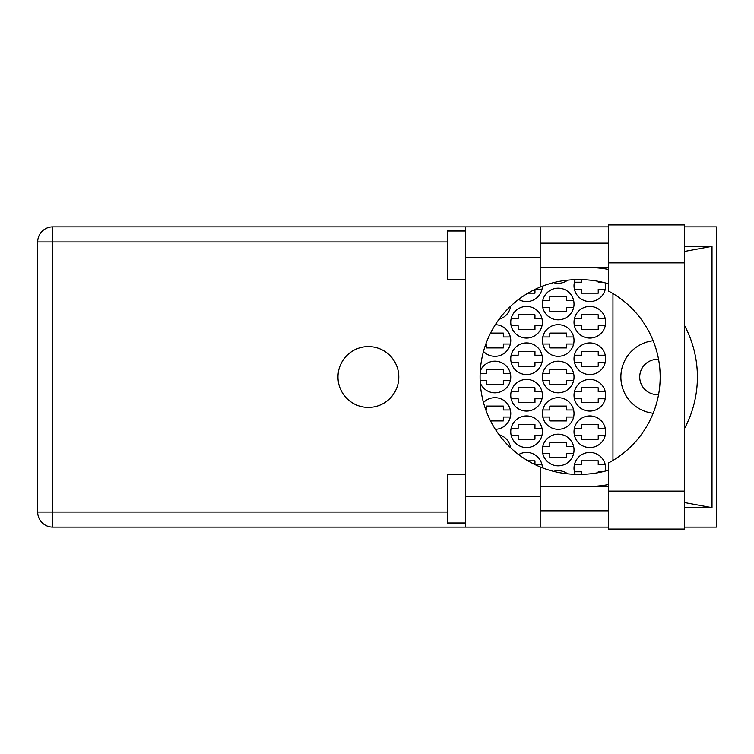<?xml version="1.0" encoding="UTF-8"?>
<svg xmlns="http://www.w3.org/2000/svg" width="754" height="754" viewBox="0 0 754 754"><rect width="100%" height="100%" fill="white"/><g stroke="black" fill="none" stroke-linecap="round" stroke-linejoin="round"><path stroke-width="1.13" d="M653.153 340.742A36.503 36.503 0 0 0 653.153 413.258M658.553 359.394A17.644 17.644 0 0 0 639.722 377A17.644 17.644 0 0 0 658.553 394.606M605.405 471.062A15.815 15.815 0 0 0 589.835 452.438A15.815 15.815 0 0 0 575.227 474.313M574.02 431.75A15.815 15.815 0 0 0 589.835 447.565A15.815 15.815 0 0 0 605.651 431.75A15.815 15.815 0 0 0 589.835 415.935A15.815 15.815 0 0 0 574.02 431.75M510.75 431.75A15.815 15.815 0 0 0 526.565 447.565A15.815 15.815 0 0 0 542.38 431.75A15.815 15.815 0 0 0 526.565 415.935A15.815 15.815 0 0 0 510.75 431.75M574.02 395.247A15.815 15.815 0 0 0 589.835 411.071A15.815 15.815 0 0 0 605.651 395.247A15.815 15.815 0 0 0 589.835 379.432A15.815 15.815 0 0 0 574.02 395.247M510.75 395.247A15.815 15.815 0 0 0 526.565 411.071A15.815 15.815 0 0 0 542.38 395.247A15.815 15.815 0 0 0 526.565 379.432A15.815 15.815 0 0 0 510.75 395.247M574.02 358.753A15.815 15.815 0 0 0 589.835 374.568A15.815 15.815 0 0 0 605.651 358.753A15.815 15.815 0 0 0 589.835 342.929A15.815 15.815 0 0 0 574.02 358.753M510.75 358.753A15.815 15.815 0 0 0 526.565 374.568A15.815 15.815 0 0 0 542.38 358.753A15.815 15.815 0 0 0 526.565 342.929A15.815 15.815 0 0 0 510.75 358.753M574.02 322.25A15.815 15.815 0 0 0 589.835 338.065A15.815 15.815 0 0 0 605.651 322.25A15.815 15.815 0 0 0 589.835 306.435A15.815 15.815 0 0 0 574.02 322.25M510.75 322.25A15.815 15.815 0 0 0 526.565 338.065A15.815 15.815 0 0 0 542.38 322.25A15.815 15.815 0 0 0 526.565 306.435A15.815 15.815 0 0 0 510.75 322.25M575.227 279.687A15.815 15.815 0 0 0 589.835 301.562A15.815 15.815 0 0 0 605.405 282.938M518.629 299.432A15.815 15.815 0 0 0 542.38 286.19M542.38 450.006A15.815 15.815 0 0 0 558.205 465.821A15.815 15.815 0 0 0 574.02 450.006A15.815 15.815 0 0 0 558.205 434.181A15.815 15.815 0 0 0 542.38 450.006M542.38 413.503A15.815 15.815 0 0 0 558.205 429.318A15.815 15.815 0 0 0 574.02 413.503A15.815 15.815 0 0 0 558.205 397.688A15.815 15.815 0 0 0 542.38 413.503M495.34 429.309A15.815 15.815 0 0 0 500.826 398.819A15.815 15.815 0 0 0 483.502 402.561M542.38 377A15.815 15.815 0 0 0 558.205 392.815A15.815 15.815 0 0 0 574.02 377A15.815 15.815 0 0 0 558.205 361.185A15.815 15.815 0 0 0 542.38 377M480.27 382.928A15.815 15.815 0 0 0 510.75 377A15.815 15.815 0 0 0 480.27 371.072M542.38 340.497A15.815 15.815 0 0 0 558.205 356.312A15.815 15.815 0 0 0 574.02 340.497A15.815 15.815 0 0 0 558.205 324.682A15.815 15.815 0 0 0 542.38 340.497M483.502 351.439A15.815 15.815 0 0 0 510.75 340.497A15.815 15.815 0 0 0 495.34 324.691M542.38 303.994A15.815 15.815 0 0 0 558.205 319.819A15.815 15.815 0 0 0 574.02 303.994A15.815 15.815 0 0 0 558.205 288.179A15.815 15.815 0 0 0 542.38 303.994M510.59 306.237A15.815 15.815 0 0 1 499.063 319.272A15.815 15.815 0 0 0 510.354 307.528L509.252 307.528M553.587 282.627A15.815 15.815 0 0 0 567.687 280.149M510.59 447.763A15.815 15.815 0 0 0 499.063 434.728M542.38 467.81A15.815 15.815 0 0 0 518.629 454.568M567.687 473.851A15.815 15.815 0 0 0 553.587 471.373M574.416 464.728L581.438 464.728L581.438 460.826L598.233 460.826L598.233 464.728L605.255 464.728M602.512 471.778L598.233 471.778L598.233 472.683M581.438 474.332L581.438 471.778L574.416 471.778M527.96 460.826L534.963 460.826L534.963 464.587M535.246 464.728L541.985 464.728M574.416 428.225L581.438 428.225L581.438 424.332L598.233 424.332L598.233 428.225L605.255 428.225M605.255 435.284L598.233 435.284L598.233 439.177L581.438 439.177L581.438 435.284L574.416 435.284M511.146 428.225L518.168 428.225L518.168 424.332L534.963 424.332L534.963 428.225L541.985 428.225M541.985 435.284L534.963 435.284L534.963 439.177L518.168 439.177L518.168 435.284L511.146 435.284M574.416 391.722L581.438 391.722L581.438 387.829L598.233 387.829L598.233 391.722L605.255 391.722M605.255 398.781L598.233 398.781L598.233 402.674L581.438 402.674L581.438 398.781L574.416 398.781M511.146 391.722L518.168 391.722L518.168 387.829L534.963 387.829L534.963 391.722L541.985 391.722M541.985 398.781L534.963 398.781L534.963 402.674L518.168 402.674L518.168 398.781L511.146 398.781M574.416 355.219L581.438 355.219L581.438 351.326L598.233 351.326L598.233 355.219L605.255 355.219M605.255 362.278L598.233 362.278L598.233 366.171L581.438 366.171L581.438 362.278L574.416 362.278M511.146 355.219L518.168 355.219L518.168 351.326L534.963 351.326L534.963 355.219L541.985 355.219M541.985 362.278L534.963 362.278L534.963 366.171L518.168 366.171L518.168 362.278L511.146 362.278M574.416 318.716L581.438 318.716L581.438 314.823L598.233 314.823L598.233 318.716L605.255 318.716M605.255 325.775L598.233 325.775L598.233 329.668L581.438 329.668L581.438 325.775L574.416 325.775M511.146 318.716L518.168 318.716L518.168 314.823L534.963 314.823L534.963 318.716L541.985 318.716M541.985 325.775L534.963 325.775L534.963 329.668L518.168 329.668L518.168 325.775L511.146 325.775M574.416 282.222L581.438 282.222L581.438 279.668M598.233 281.317L598.233 282.222L602.512 282.222M605.255 289.272L598.233 289.272L598.233 293.174L581.438 293.174L581.438 289.272L574.416 289.272M534.963 289.413L534.963 293.174L527.96 293.174M541.985 289.272L535.246 289.272M542.786 446.472L549.807 446.472L549.807 442.579L566.593 442.579L566.593 446.472L573.615 446.472M573.615 453.531L566.593 453.531L566.593 457.424L549.807 457.424L549.807 453.531L542.786 453.531M509.252 446.472L510.354 446.472M542.786 409.969L549.807 409.969L549.807 406.076L566.593 406.076L566.593 409.969L573.615 409.969M573.615 417.028L566.593 417.028L566.593 420.921L549.807 420.921L549.807 417.028L542.786 417.028M485.84 409.969L486.537 409.969L486.537 406.076L503.323 406.076L503.323 409.969L510.354 409.969M510.354 417.028L503.323 417.028L503.323 420.921L490.562 420.921M542.786 373.475L549.807 373.475L549.807 369.583L566.593 369.583L566.593 373.475L573.615 373.475M573.615 380.525L566.593 380.525L566.593 384.417L549.807 384.417L549.807 380.525L542.786 380.525M480.157 373.475L486.537 373.475L486.537 369.583L503.323 369.583L503.323 373.475L510.354 373.475M510.354 380.525L503.323 380.525L503.323 384.417L486.537 384.417L486.537 380.525L480.157 380.525M542.786 336.972L549.807 336.972L549.807 333.079L566.593 333.079L566.593 336.972L573.615 336.972M573.615 344.031L566.593 344.031L566.593 347.924L549.807 347.924L549.807 344.031L542.786 344.031M490.562 333.079L503.323 333.079L503.323 336.972L510.354 336.972M510.354 344.031L503.323 344.031L503.323 347.924L486.537 347.924L486.537 344.031L485.84 344.031M542.786 300.469L549.807 300.469L549.807 296.576L566.593 296.576L566.593 300.469L573.615 300.469M573.615 307.528L566.593 307.528L566.593 311.421L549.807 311.421L549.807 307.528L542.786 307.528M612.955 293.56L612.955 460.44M608.572 491.127L608.572 462.918A97.332 97.332 0 0 0 608.572 291.082L608.572 224.918L684.491 224.918L684.491 529.082L608.572 529.082L608.572 491.127L684.491 491.127M465.491 523.003L447.235 523.003L447.235 474.332L465.491 474.332M465.491 279.668L447.235 279.668L447.235 230.997L465.491 230.997M368.395 346.586A30.414 30.414 0 0 0 337.981 377A30.414 30.414 0 0 0 368.395 407.414A30.414 30.414 0 0 0 398.809 377A30.414 30.414 0 0 0 368.395 346.586M608.572 243.165L540.194 243.165M608.572 267.5L540.194 267.5M608.572 486.5L540.194 486.5M608.572 510.835L540.194 510.835M465.491 527.14L465.491 496.726L540.194 496.726L540.194 527.14L52.789 527.14L52.789 512.051L447.235 512.051M608.572 226.86L540.194 226.86L540.194 257.274L465.491 257.274L465.491 496.726M465.491 257.274L465.491 226.86L540.194 226.86M540.194 257.274L540.194 287.067A97.332 97.332 0 0 0 540.194 466.933L540.194 496.726M684.491 507.319L712.002 507.668L712.002 246.332L684.491 246.681M684.491 226.86L716.3 226.86L716.3 527.14L684.491 527.14M608.572 527.14L540.194 527.14M447.235 241.949L52.789 241.949L52.789 512.051L37.7 512.051A15.089 15.089 0 0 0 52.789 527.14A15.089 15.089 0 0 1 37.7 512.051L37.7 241.949A15.089 15.089 0 0 1 52.789 226.86L465.491 226.86M608.572 470.157A97.332 97.332 0 0 1 580.354 474.332L577.423 474.332A97.332 97.332 0 0 1 540.194 466.933M592.201 486.5L596.489 486.16A109.5 109.5 0 0 0 608.572 484.53M684.491 428.574A109.5 109.5 0 0 0 684.491 325.426M608.572 269.47A109.5 109.5 0 0 0 596.489 267.84L592.201 267.5M540.194 287.067A97.332 97.332 0 0 1 577.423 279.668L580.354 279.668A97.332 97.332 0 0 1 608.572 283.843M712.002 507.668L684.491 502.55M598.299 486.5L596.489 486.16M596.489 267.84L598.299 267.5M684.491 251.45L712.002 246.332M37.7 241.949L52.789 241.949L52.789 226.86M608.572 262.873L684.491 262.873"/></g></svg>
